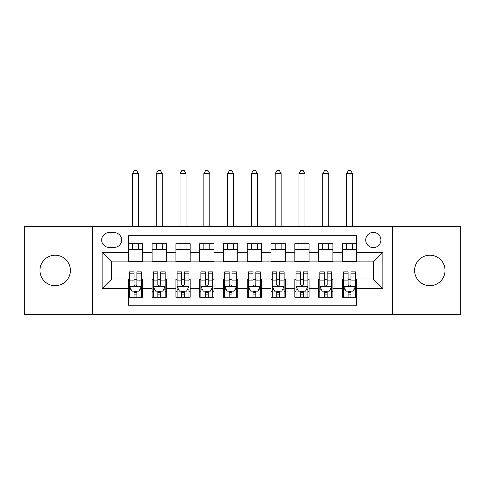 <?xml version="1.0" encoding="UTF-8"?>
<svg xmlns="http://www.w3.org/2000/svg" width="485" height="485" viewBox="0 0 485 485"><rect width="100%" height="100%" fill="white"/><g stroke="black" fill="none" stroke-linecap="round" stroke-linejoin="round"><path stroke-width="0.73" d="M429.825 255.225A15.223 15.223 0 0 0 414.602 270.448A15.223 15.223 0 0 0 429.825 285.677A15.223 15.223 0 0 0 445.048 270.448A15.223 15.223 0 0 0 429.825 255.225M55.175 255.225A15.223 15.223 0 0 0 39.952 270.448A15.223 15.223 0 0 0 55.175 285.677A15.223 15.223 0 0 0 70.398 270.448A15.223 15.223 0 0 0 55.175 255.225M373.329 232.388A7.614 7.614 0 0 0 365.72 240.002A7.614 7.614 0 0 0 373.329 247.617A7.614 7.614 0 0 0 380.943 240.002A7.614 7.614 0 0 0 373.329 232.388M392.359 314.456L460.75 314.456L460.75 226.44L392.359 226.44L392.359 314.456L92.641 314.456L92.641 226.44L24.25 226.44L24.25 314.456L92.641 314.456M356.681 243.688L342.41 243.688L342.41 252.37L332.892 252.37L332.892 261.888L342.41 261.888L342.41 252.37M332.892 252.37L332.892 243.688L318.621 243.688L318.621 252.37L309.103 252.37L309.103 261.888L318.621 261.888L318.621 252.37M309.103 252.37L309.103 243.688L294.831 243.688L294.831 252.37L285.319 252.37L285.319 261.888L294.831 261.888L294.831 252.37M285.319 252.37L285.319 243.688L271.042 243.688L271.042 252.37L261.53 252.37L261.53 261.888L271.042 261.888L271.042 252.37M261.53 252.37L261.53 243.688L247.259 243.688L247.259 252.37L237.741 252.37L237.741 261.888L247.259 261.888L247.259 252.37M237.741 252.37L237.741 243.688L223.47 243.688L223.47 252.37L213.958 252.37L213.958 261.888L223.47 261.888L223.47 252.37M213.958 252.37L213.958 243.688L199.681 243.688L199.681 252.37L190.168 252.37L190.168 261.888L199.681 261.888L199.681 252.37M190.168 252.37L190.168 243.688L175.897 243.688L175.897 252.37L166.379 252.37L166.379 261.888L175.897 261.888L175.897 252.37M166.379 252.37L166.379 243.688L152.108 243.688L152.108 261.888L142.59 261.888L142.59 243.688L128.319 243.688M128.319 297.214L142.59 297.214L142.59 279.014L152.108 279.014L152.108 297.214L166.379 297.214L166.379 279.014L175.897 279.014L175.897 288.526L166.379 288.526M175.897 288.526L175.897 297.214L190.168 297.214L190.168 279.014L199.681 279.014L199.681 288.526L190.168 288.526M199.681 288.526L199.681 297.214L213.958 297.214L213.958 279.014L223.47 279.014L223.47 288.526L213.958 288.526M223.47 288.526L223.47 297.214L237.741 297.214L237.741 279.014L247.259 279.014L247.259 288.526L237.741 288.526M247.259 288.526L247.259 297.214L261.53 297.214L261.53 279.014L271.042 279.014L271.042 288.526L261.53 288.526M271.042 288.526L271.042 297.214L285.319 297.214L285.319 279.014L294.831 279.014L294.831 288.526L285.319 288.526M294.831 288.526L294.831 297.214L309.103 297.214L309.103 279.014L318.621 279.014L318.621 288.526L309.103 288.526M318.621 288.526L318.621 297.214L332.892 297.214L332.892 279.014L342.41 279.014L342.41 288.526L332.892 288.526M109.052 247.374L114.284 247.374A7.372 7.372 0 0 0 121.662 240.002A7.372 7.372 0 0 0 114.284 232.63L109.052 232.63A7.372 7.372 0 0 0 101.68 240.002A7.372 7.372 0 0 0 109.052 247.374M392.359 226.44L92.641 226.44M356.681 252.37L356.681 235.722L128.319 235.722L128.319 261.888L111.671 261.888L111.671 279.014L128.319 279.014L128.319 305.18L356.681 305.18L356.681 279.014L373.329 279.014L373.329 261.888L356.681 261.888L356.681 252.37L382.847 252.37L382.847 288.526L356.681 288.526M128.319 288.526L102.153 288.526L102.153 252.37L128.319 252.37M342.41 288.526L342.41 297.214L356.681 297.214M128.319 249.636L142.59 249.636M128.319 261.651L142.59 261.651M128.319 279.251L129.507 279.251M134.03 279.251L136.885 279.251M141.402 279.251L142.59 279.251M128.319 291.267L129.507 291.267M134.03 291.267L136.885 291.267M141.402 291.267L142.59 291.267M152.108 261.651L166.379 261.651M152.108 249.636L166.379 249.636M152.108 279.251L153.296 279.251M157.819 279.251L160.668 279.251M165.191 279.251L166.379 279.251M152.108 291.267L153.296 291.267M157.819 291.267L160.668 291.267M165.191 291.267L166.379 291.267M175.897 279.251L177.086 279.251M181.602 279.251L184.458 279.251M188.98 279.251L190.168 279.251M175.897 291.267L177.086 291.267M181.602 291.267L184.458 291.267M188.98 291.267L190.168 291.267M175.897 249.636L190.168 249.636M175.897 261.651L190.168 261.651M199.681 279.251L200.875 279.251M205.391 279.251L208.247 279.251M212.763 279.251L213.958 279.251M199.681 291.267L200.875 291.267M205.391 291.267L208.247 291.267M212.763 291.267L213.958 291.267M199.681 249.636L213.958 249.636M199.681 261.651L213.958 261.651M223.47 279.251L224.658 279.251M229.181 279.251L232.036 279.251M236.553 279.251L237.741 279.251M223.47 291.267L224.658 291.267M229.181 291.267L232.036 291.267M236.553 291.267L237.741 291.267M223.47 249.636L237.741 249.636M223.47 261.651L237.741 261.651M247.259 279.251L248.447 279.251M252.964 279.251L255.819 279.251M260.342 279.251L261.53 279.251M247.259 291.267L248.447 291.267M252.964 291.267L255.819 291.267M260.342 291.267L261.53 291.267M247.259 249.636L261.53 249.636M247.259 261.651L261.53 261.651M271.042 279.251L272.237 279.251M276.753 279.251L279.609 279.251M284.125 279.251L285.319 279.251M271.042 291.267L272.237 291.267M276.753 291.267L279.609 291.267M284.125 291.267L285.319 291.267M271.042 249.636L285.319 249.636M271.042 261.651L285.319 261.651M294.831 279.251L296.02 279.251M300.542 279.251L303.398 279.251M307.914 279.251L309.103 279.251M294.831 291.267L296.02 291.267M300.542 291.267L303.398 291.267M307.914 291.267L309.103 291.267M294.831 249.636L309.103 249.636M294.831 261.651L309.103 261.651M318.621 279.251L319.809 279.251M324.332 279.251L327.181 279.251M331.704 279.251L332.892 279.251M318.621 291.267L319.809 291.267M324.332 291.267L327.181 291.267M331.704 291.267L332.892 291.267M318.621 249.636L332.892 249.636M318.621 261.651L332.892 261.651M342.41 279.251L343.598 279.251M348.115 279.251L350.97 279.251M355.493 279.251L356.681 279.251M342.41 291.267L343.598 291.267M348.115 291.267L350.97 291.267M355.493 291.267L356.681 291.267M342.41 249.636L356.681 249.636M342.41 261.651L356.681 261.651M111.671 261.888L102.153 252.37M111.671 279.014L102.153 288.526M382.847 252.37L373.329 261.888M382.847 288.526L373.329 279.014M134.03 294.116L136.885 294.116M129.507 273.819L134.03 273.819L134.03 271.879L129.507 271.879L129.507 286.386L131.89 291.145L139.025 291.145L141.402 286.386L141.402 271.879L136.885 271.879L136.885 273.819L141.402 273.819M141.402 286.386L141.402 297.214M129.507 286.386L129.507 297.214M136.885 291.145L136.885 297.214M134.03 297.214L134.03 291.145M134.03 273.819L134.03 284.604C134.982 286.435 135.933 286.435 136.885 284.604L136.885 273.819M138.431 249.636L138.431 243.688M138.431 226.44L138.431 173.636L132.484 173.636L132.484 226.44M132.484 249.636L132.484 243.688M132.484 173.636L134.266 170.544L136.649 170.544L138.431 173.636M157.819 294.116L160.668 294.116M153.296 273.819L157.819 273.819L157.819 271.879L153.296 271.879L153.296 286.386L155.673 291.145L162.814 291.145L165.191 286.386L165.191 271.879L160.668 271.879L160.668 273.819L165.191 273.819M165.191 286.386L165.191 297.214M153.296 286.386L153.296 297.214M160.668 291.145L160.668 297.214M157.819 297.214L157.819 291.145M157.819 273.819L157.819 284.604C158.765 286.435 159.717 286.435 160.668 284.604L160.668 273.819M162.214 249.636L162.214 243.688M162.214 226.44L162.214 173.636L156.273 173.636L156.273 226.44M156.273 249.636L156.273 243.688M156.273 173.636L158.055 170.544L160.432 170.544L162.214 173.636M181.602 294.116L184.458 294.116M177.086 273.819L181.602 273.819L181.602 271.879L177.086 271.879L177.086 286.386L179.462 291.145L186.598 291.145L188.98 286.386L188.98 271.879L184.458 271.879L184.458 273.819L188.98 273.819M188.98 286.386L188.98 297.214M177.086 286.386L177.086 297.214M184.458 291.145L184.458 297.214M181.602 297.214L181.602 291.145M181.602 273.819L181.602 284.604C182.554 286.435 183.506 286.435 184.458 284.604L184.458 273.819M186.004 249.636L186.004 243.688M186.004 226.44L186.004 173.636L180.056 173.636L180.056 226.44M180.056 249.636L180.056 243.688M180.056 173.636L181.845 170.544L184.221 170.544L186.004 173.636M205.391 294.116L208.247 294.116M200.875 273.819L205.391 273.819L205.391 271.879L200.875 271.879L200.875 286.386L203.251 291.145L210.387 291.145L212.763 286.386L212.763 271.879L208.247 271.879L208.247 273.819L212.763 273.819M212.763 286.386L212.763 297.214M200.875 286.386L200.875 297.214M208.247 291.145L208.247 297.214M205.391 297.214L205.391 291.145M205.391 273.819L205.391 284.604C206.343 286.435 207.295 286.435 208.247 284.604L208.247 273.819M209.793 249.636L209.793 243.688M209.793 226.44L209.793 173.636L203.845 173.636L203.845 226.44M203.845 249.636L203.845 243.688M203.845 173.636L205.628 170.544L208.01 170.544L209.793 173.636M229.181 294.116L232.036 294.116M224.658 273.819L229.181 273.819L229.181 271.879L224.658 271.879L224.658 286.386L227.041 291.145L234.176 291.145L236.553 286.386L236.553 271.879L232.036 271.879L232.036 273.819L236.553 273.819M236.553 286.386L236.553 297.214M224.658 286.386L224.658 297.214M232.036 291.145L232.036 297.214M229.181 297.214L229.181 291.145M229.181 273.819L229.181 284.604C230.126 286.435 231.078 286.435 232.036 284.604L232.036 273.819M233.582 249.636L233.582 243.688M233.582 226.44L233.582 173.636L227.635 173.636L227.635 226.44M227.635 249.636L227.635 243.688M227.635 173.636L229.417 170.544L231.794 170.544L233.582 173.636M252.964 294.116L255.819 294.116M248.447 273.819L252.964 273.819L252.964 271.879L248.447 271.879L248.447 286.386L250.824 291.145L257.959 291.145L260.342 286.386L260.342 271.879L255.819 271.879L255.819 273.819L260.342 273.819M260.342 286.386L260.342 297.214M248.447 286.386L248.447 297.214M255.819 291.145L255.819 297.214M252.964 297.214L252.964 291.145M252.964 273.819L252.964 284.604C253.916 286.435 254.867 286.435 255.819 284.604L255.819 273.819M257.365 249.636L257.365 243.688M257.365 226.44L257.365 173.636L251.418 173.636L251.418 226.44M251.418 249.636L251.418 243.688M251.418 173.636L253.206 170.544L255.583 170.544L257.365 173.636M276.753 294.116L279.609 294.116M272.237 273.819L276.753 273.819L276.753 271.879L272.237 271.879L272.237 286.386L274.613 291.145L281.749 291.145L284.125 286.386L284.125 271.879L279.609 271.879L279.609 273.819L284.125 273.819M284.125 286.386L284.125 297.214M272.237 286.386L272.237 297.214M279.609 291.145L279.609 297.214M276.753 297.214L276.753 291.145M276.753 273.819L276.753 284.604C277.705 286.435 278.657 286.435 279.609 284.604L279.609 273.819M281.154 249.636L281.154 243.688M281.154 226.44L281.154 173.636L275.207 173.636L275.207 226.44M275.207 249.636L275.207 243.688M275.207 173.636L276.99 170.544L279.372 170.544L281.154 173.636M300.542 294.116L303.398 294.116M296.02 273.819L300.542 273.819L300.542 271.879L296.02 271.879L296.02 286.386L298.402 291.145L305.538 291.145L307.914 286.386L307.914 271.879L303.398 271.879L303.398 273.819L307.914 273.819M307.914 286.386L307.914 297.214M296.02 286.386L296.02 297.214M303.398 291.145L303.398 297.214M300.542 297.214L300.542 291.145M300.542 273.819L300.542 284.604C301.494 286.435 302.446 286.435 303.398 284.604L303.398 273.819M304.944 249.636L304.944 243.688M304.944 226.44L304.944 173.636L298.996 173.636L298.996 226.44M298.996 249.636L298.996 243.688M298.996 173.636L300.779 170.544L303.155 170.544L304.944 173.636M324.332 294.116L327.181 294.116M319.809 273.819L324.332 273.819L324.332 271.879L319.809 271.879L319.809 286.386L322.185 291.145L329.327 291.145L331.704 286.386L331.704 271.879L327.181 271.879L327.181 273.819L331.704 273.819M331.704 286.386L331.704 297.214M319.809 286.386L319.809 297.214M327.181 291.145L327.181 297.214M324.332 297.214L324.332 291.145M324.332 273.819L324.332 284.604C325.277 286.435 326.229 286.435 327.181 284.604L327.181 273.819M328.727 249.636L328.727 243.688M328.727 226.44L328.727 173.636L322.786 173.636L322.786 226.44M322.786 249.636L322.786 243.688M322.786 173.636L324.568 170.544L326.945 170.544L328.727 173.636M348.115 294.116L350.97 294.116M343.598 273.819L348.115 273.819L348.115 271.879L343.598 271.879L343.598 286.386L345.975 291.145L353.11 291.145L355.493 286.386L355.493 271.879L350.97 271.879L350.97 273.819L355.493 273.819M355.493 286.386L355.493 297.214M343.598 286.386L343.598 297.214M350.97 291.145L350.97 297.214M348.115 297.214L348.115 291.145M348.115 273.819L348.115 284.604C349.067 286.435 350.018 286.435 350.97 284.604L350.97 273.819M352.516 249.636L352.516 243.688M352.516 226.44L352.516 173.636L346.569 173.636L346.569 226.44M346.569 249.636L346.569 243.688M346.569 173.636L348.351 170.544L350.734 170.544L352.516 173.636M152.108 288.526L142.59 288.526M152.108 252.37L142.59 252.37M129.568 286.508L141.341 286.508M141.402 289.836L139.68 289.836M131.235 289.836L129.507 289.836M136.885 280.876L141.402 280.876M129.507 280.876L134.03 280.876M134.03 292.607L136.885 292.607M153.357 286.508L165.13 286.508M165.191 289.836L163.469 289.836M155.024 289.836L153.296 289.836M160.668 280.876L165.191 280.876M153.296 280.876L157.819 280.876M157.819 292.607L160.668 292.607M177.146 286.508L188.92 286.508M188.98 289.836L187.252 289.836M178.807 289.836L177.086 289.836M184.458 280.876L188.98 280.876M177.086 280.876L181.602 280.876M181.602 292.607L184.458 292.607M200.929 286.508L212.709 286.508M212.763 289.836L211.042 289.836M202.597 289.836L200.875 289.836M208.247 280.876L212.763 280.876M200.875 280.876L205.391 280.876M205.391 292.607L208.247 292.607M224.719 286.508L236.492 286.508M236.553 289.836L234.831 289.836M226.386 289.836L224.658 289.836M232.036 280.876L236.553 280.876M224.658 280.876L229.181 280.876M229.181 292.607L232.036 292.607M248.508 286.508L260.281 286.508M260.342 289.836L258.614 289.836M250.169 289.836L248.447 289.836M255.819 280.876L260.342 280.876M248.447 280.876L252.964 280.876M252.964 292.607L255.819 292.607M272.291 286.508L284.071 286.508M284.125 289.836L282.403 289.836M273.958 289.836L272.237 289.836M279.609 280.876L284.125 280.876M272.237 280.876L276.753 280.876M276.753 292.607L279.609 292.607M296.08 286.508L307.854 286.508M307.914 289.836L306.193 289.836M297.748 289.836L296.02 289.836M303.398 280.876L307.914 280.876M296.02 280.876L300.542 280.876M300.542 292.607L303.398 292.607M319.87 286.508L331.643 286.508M331.704 289.836L329.976 289.836M321.531 289.836L319.809 289.836M327.181 280.876L331.704 280.876M319.809 280.876L324.332 280.876M324.332 292.607L327.181 292.607M343.659 286.508L355.432 286.508M355.493 289.836L353.765 289.836M345.32 289.836L343.598 289.836M350.97 280.876L355.493 280.876M343.598 280.876L348.115 280.876M348.115 292.607L350.97 292.607"/></g></svg>
